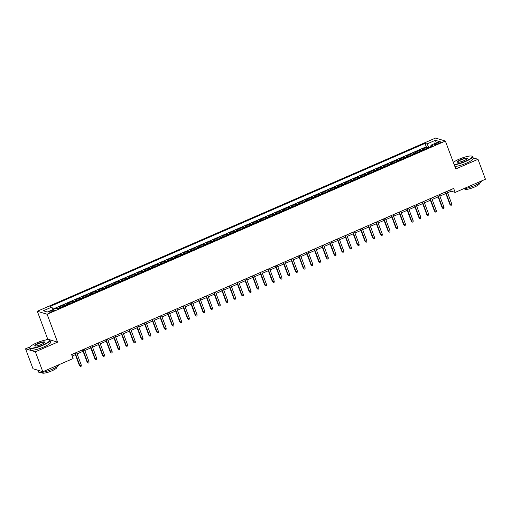<?xml version="1.0" encoding="UTF-8"?>
<svg xmlns="http://www.w3.org/2000/svg" width="511" height="511" viewBox="0 0 511 511"><rect width="100%" height="100%" fill="white"/><g stroke="black" fill="none" stroke-linecap="round" stroke-linejoin="round"><path stroke-width="0.77" d="M52.627 311.352A2.779 0.556 -20.5 0 0 54.383 310.12A2.779 0.556 -20.5 0 0 50.934 310.835A2.779 0.556 -20.5 0 0 49.177 312.068A2.779 0.556 -20.5 0 0 52.627 311.352M30.092 346.841L25.55 348.815L35.361 351.798L57.551 342.146L47.74 339.163L45.862 339.981M47.74 339.163L37.303 311.256L435.564 138.066L445.375 141.049L47.114 314.239L37.303 311.256M25.55 348.815L33.004 368.744L42.815 371.727L73.105 358.556L71.617 354.57L453.666 188.425L455.154 192.411L485.45 179.24L477.996 159.304L473.014 157.79M423.906 149.621A3.475 0.862 -113.5 0 0 423.498 149.34L422.527 149.046L427.158 147.034L427.535 148.043M420.821 150.962A3.475 0.862 -113.5 0 0 420.412 150.681L419.442 150.387L419.818 151.397M419.442 150.387L414.811 152.406L415.782 152.7A3.475 0.862 -113.5 0 1 416.19 152.974M408.468 156.334A3.475 0.862 -113.5 0 0 408.059 156.053L407.095 155.759L411.725 153.747L412.102 154.756M400.752 159.688A3.475 0.862 -113.5 0 0 400.343 159.413L399.378 159.119L404.003 157.101L404.38 158.11M393.036 163.047A3.475 0.862 -113.5 0 0 392.627 162.766L391.656 162.472L396.287 160.46L396.664 161.463M385.313 166.401A3.475 0.862 -113.5 0 0 384.904 166.126L383.94 165.832L388.571 163.814L388.948 164.823M377.597 169.761A3.475 0.862 -113.5 0 0 377.188 169.48L376.224 169.186L380.855 167.174L381.225 168.176M369.881 173.114A3.475 0.862 -113.5 0 0 369.472 172.839L368.501 172.546L373.132 170.527L373.509 171.536M362.158 176.474A3.475 0.862 -113.5 0 0 361.75 176.193L360.785 175.899L365.416 173.887L365.793 174.89M354.442 179.827A3.475 0.862 -113.5 0 0 354.034 179.546L353.069 179.252L357.7 177.24L358.07 178.25M346.726 183.181A3.475 0.862 -113.5 0 0 346.317 182.906L345.347 182.612L349.978 180.6L350.354 181.603M339.004 186.541A3.475 0.862 -113.5 0 0 338.595 186.26L337.63 185.966L342.261 183.954L342.638 184.963M331.288 189.894A3.475 0.862 -113.5 0 0 330.879 189.619L329.914 189.326L334.545 187.313L334.922 188.316M323.572 193.254A3.475 0.862 -113.5 0 0 323.163 192.973L322.192 192.679L326.823 190.667L327.2 191.676M315.855 196.607A3.475 0.862 -113.5 0 0 315.44 196.333L314.476 196.039L319.107 194.02L319.484 195.03M308.133 199.967A3.475 0.862 -113.5 0 0 307.724 199.686L306.76 199.392L311.391 197.38L311.767 198.389M300.417 203.321A3.475 0.862 -113.5 0 0 300.008 203.046L299.037 202.752L303.668 200.734L304.045 201.743M292.701 206.68A3.475 0.862 -113.5 0 0 292.286 206.399L291.321 206.105L295.952 204.093L296.329 205.103M284.978 210.034A3.475 0.862 -113.5 0 0 284.57 209.759L283.605 209.465L288.236 207.447L288.613 208.456M277.262 213.394A3.475 0.862 -113.5 0 0 276.853 213.113L275.883 212.819L280.513 210.807L280.89 211.81M269.546 216.747A3.475 0.862 -113.5 0 0 269.137 216.472L268.166 216.179L272.797 214.16L273.174 215.169M261.824 220.107A3.475 0.862 -113.5 0 0 261.415 219.826L260.45 219.532L265.081 217.52L265.458 218.523M254.108 223.46A3.475 0.862 -113.5 0 0 253.699 223.186L252.728 222.892L257.359 220.873L257.736 221.883M246.391 226.82A3.475 0.862 -113.5 0 0 245.983 226.539L245.012 226.245L249.643 224.233L250.02 225.236M238.669 230.174A3.475 0.862 -113.5 0 0 238.26 229.899L237.296 229.599L241.927 227.587L242.303 228.596M230.953 233.527A3.475 0.862 -113.5 0 0 230.544 233.252L229.573 232.959L234.204 230.946L234.581 231.949M223.237 236.887A3.475 0.862 -113.5 0 0 222.828 236.606L221.857 236.312L226.488 234.3L226.865 235.309M215.514 240.24A3.475 0.862 -113.5 0 0 215.105 239.966L214.141 239.672L218.772 237.66L219.149 238.663M207.798 243.6A3.475 0.862 -113.5 0 0 207.389 243.319L206.418 243.025L211.049 241.013L211.426 242.022M200.082 246.954A3.475 0.862 -113.5 0 0 199.673 246.679L198.702 246.385L203.333 244.373L203.71 245.376M192.36 250.313A3.475 0.862 -113.5 0 0 191.951 250.032L190.986 249.738L195.617 247.726L195.994 248.736M184.643 253.667A3.475 0.862 -113.5 0 0 184.235 253.392L183.264 253.098L187.895 251.08L188.272 252.089M176.927 257.027A3.475 0.862 -113.5 0 0 176.519 256.746L175.548 256.452L180.179 254.44L180.555 255.449M169.205 260.38A3.475 0.862 -113.5 0 0 168.796 260.105L167.832 259.812L172.463 257.793L172.839 258.802M161.489 263.74A3.475 0.862 -113.5 0 0 161.08 263.459L160.109 263.165L164.74 261.153L165.117 262.156M153.773 267.093A3.475 0.862 -113.5 0 0 153.364 266.819L152.393 266.525L157.024 264.506L157.401 265.516M146.05 270.453A3.475 0.862 -113.5 0 0 145.641 270.172L144.677 269.878L149.308 267.866L149.685 268.869M138.334 273.807A3.475 0.862 -113.5 0 0 137.925 273.532L136.954 273.238L141.585 271.22L141.962 272.229M130.618 277.166A3.475 0.862 -113.5 0 0 130.209 276.885L129.238 276.592L133.869 274.579L134.246 275.582M122.896 280.52A3.475 0.862 -113.5 0 0 122.487 280.245L121.522 279.945L126.153 277.933L126.53 278.942M115.179 283.873A3.475 0.862 -113.5 0 0 114.771 283.599L113.806 283.305L118.437 281.293L118.808 282.296M107.463 287.233A3.475 0.862 -113.5 0 0 107.055 286.952L106.084 286.658L110.715 284.646L111.091 285.655M99.741 290.587A3.475 0.862 -113.5 0 0 99.332 290.312L98.368 290.018L102.998 288.006L103.375 289.009M92.025 293.946A3.475 0.862 -113.5 0 0 91.616 293.665L90.651 293.371L95.282 291.359L95.653 292.369M84.309 297.3A3.475 0.862 -113.5 0 0 83.9 297.025L82.929 296.731L87.56 294.719L87.937 295.722M76.586 300.66A3.475 0.862 -113.5 0 0 76.177 300.379L75.213 300.085L79.844 298.073L80.221 299.082M68.87 304.013A3.475 0.862 -113.5 0 0 68.461 303.738L67.497 303.445L72.128 301.426L72.505 302.435M61.154 307.373A3.475 0.862 -113.5 0 0 60.745 307.092L59.774 306.798L64.405 304.786L64.782 305.795M437.716 142.652L436.017 143.393A2.696 0.537 -20.5 0 0 434.318 144.587A2.696 0.537 -20.5 0 0 437.659 143.891L439.358 143.157A2.696 0.537 -20.5 0 0 441.057 141.962A2.696 0.537 -20.5 0 0 437.716 142.652L438.106 143.7M429.055 147.379L426.877 143.981L425.018 143.412L49.918 306.536L51.771 307.098L43.282 310.79L47.312 312.017L55.801 308.325L57.66 308.893L432.76 145.769L430.907 145.207L430.971 146.548M426.877 143.981L435.366 140.289L439.396 141.515L430.907 145.207M427.158 147.034L426.27 146.766L53.035 309.072M58.062 308.714A3.475 0.862 66.5 0 0 57.654 308.433L56.076 308.408M64.405 304.786L65.376 305.08A3.475 0.862 66.5 0 1 65.785 305.354M72.128 301.426L73.092 301.72A3.475 0.862 66.5 0 1 73.501 302.001M79.844 298.073L80.808 298.367A3.475 0.862 66.5 0 1 81.217 298.648M87.56 294.719L88.531 295.013A3.475 0.862 66.5 0 1 88.94 295.288M95.282 291.359L96.247 291.653A3.475 0.862 66.5 0 1 96.656 291.934M102.998 288.006L103.963 288.3A3.475 0.862 66.5 0 1 104.372 288.574M110.715 284.646L111.685 284.94A3.475 0.862 66.5 0 1 112.094 285.221M118.437 281.293L119.402 281.587A3.475 0.862 66.5 0 1 119.81 281.861M126.153 277.933L127.118 278.227A3.475 0.862 66.5 0 1 127.526 278.508M133.869 274.579L134.84 274.873A3.475 0.862 66.5 0 1 135.249 275.148M141.585 271.22L142.556 271.513A3.475 0.862 66.5 0 1 142.965 271.795M149.308 267.866L150.272 268.16A3.475 0.862 66.5 0 1 150.681 268.435M157.024 264.506L157.995 264.8A3.475 0.862 66.5 0 1 158.404 265.081M164.74 261.153L165.711 261.447A3.475 0.862 66.5 0 1 166.12 261.721M172.463 257.793L173.427 258.087A3.475 0.862 66.5 0 1 173.836 258.368M180.179 254.44L181.15 254.734A3.475 0.862 66.5 0 1 181.558 255.008M187.895 251.08L188.866 251.374A3.475 0.862 66.5 0 1 189.274 251.655M195.617 247.726L196.582 248.02A3.475 0.862 66.5 0 1 196.99 248.301M203.333 244.373L204.304 244.667A3.475 0.862 66.5 0 1 204.713 244.941M211.049 241.013L212.02 241.307A3.475 0.862 66.5 0 1 212.429 241.588M218.772 237.66L219.736 237.954A3.475 0.862 66.5 0 1 220.145 238.228M226.488 234.3L227.459 234.594A3.475 0.862 66.5 0 1 227.868 234.875M234.204 230.946L235.175 231.24A3.475 0.862 66.5 0 1 235.584 231.515M241.927 227.587L242.891 227.88A3.475 0.862 66.5 0 1 243.3 228.162M249.643 224.233L250.614 224.527A3.475 0.862 66.5 0 1 251.022 224.802M257.359 220.873L258.33 221.167A3.475 0.862 66.5 0 1 258.738 221.448M265.081 217.52L266.046 217.814A3.475 0.862 66.5 0 1 266.455 218.088M272.797 214.16L273.762 214.454A3.475 0.862 66.5 0 1 274.177 214.735M280.513 210.807L281.484 211.1A3.475 0.862 66.5 0 1 281.893 211.375M288.236 207.447L289.2 207.741A3.475 0.862 66.5 0 1 289.609 208.022M295.952 204.093L296.917 204.387A3.475 0.862 66.5 0 1 297.332 204.662M303.668 200.734L304.639 201.027A3.475 0.862 66.5 0 1 305.048 201.308M311.391 197.38L312.355 197.674A3.475 0.862 66.5 0 1 312.764 197.949M319.107 194.02L320.071 194.321A3.475 0.862 66.5 0 1 320.486 194.595M326.823 190.667L327.794 190.961A3.475 0.862 66.5 0 1 328.203 191.242M334.545 187.313L335.51 187.607A3.475 0.862 66.5 0 1 335.919 187.882M342.261 183.954L343.226 184.247A3.475 0.862 66.5 0 1 343.635 184.528M349.978 180.6L350.948 180.894A3.475 0.862 66.5 0 1 351.357 181.169M357.7 177.24L358.665 177.534A3.475 0.862 66.5 0 1 359.073 177.815M365.416 173.887L366.381 174.181A3.475 0.862 66.5 0 1 366.789 174.455M373.132 170.527L374.103 170.821A3.475 0.862 66.5 0 1 374.512 171.102M380.855 167.174L381.819 167.467A3.475 0.862 66.5 0 1 382.228 167.742M388.571 163.814L389.535 164.108A3.475 0.862 66.5 0 1 389.944 164.389M396.287 160.46L397.258 160.754A3.475 0.862 66.5 0 1 397.667 161.029M404.003 157.101L404.974 157.394A3.475 0.862 66.5 0 1 405.383 157.675M411.725 153.747L412.69 154.041A3.475 0.862 66.5 0 1 413.099 154.316M35.361 351.798L42.815 371.727M57.551 342.146L47.114 314.239M445.375 141.049L455.806 168.956L477.996 159.304M447.579 192.768L451.181 191.203L455.154 192.411M72.16 356.026L75.353 354.64M77.11 353.874L83.076 351.281M84.826 350.52L90.792 347.927M92.542 347.161L98.508 344.567M100.265 343.807L106.231 341.214M107.981 340.447L113.947 337.854M115.697 337.094L121.663 334.501M123.419 333.734L129.385 331.141M131.135 330.381L137.101 327.787M138.851 327.021L144.817 324.428M146.574 323.667L152.54 321.074M154.29 320.314L160.256 317.714M162.006 316.954L167.972 314.361M169.729 313.601L175.695 311.007M177.445 310.241L183.411 307.648M185.161 306.887L191.127 304.294M192.883 303.528L198.849 300.934M200.599 300.174L206.565 297.581M208.316 296.814L214.281 294.221M216.038 293.461L222.004 290.868M223.754 290.101L229.72 287.508M231.47 286.748L237.436 284.154M239.193 283.388L245.152 280.795M246.909 280.034L252.875 277.441M254.625 276.675L260.591 274.081M262.347 273.321L268.307 270.728M270.064 269.968L276.029 267.368M277.78 266.608L283.746 264.015M285.502 263.254L291.462 260.661M293.218 259.895L299.184 257.301M300.934 256.541L306.9 253.948M308.657 253.181L314.616 250.588M316.373 249.828L322.339 247.235M324.089 246.468L330.055 243.875M331.811 243.115L337.771 240.521M339.528 239.755L345.493 237.161M347.244 236.401L353.21 233.808M354.96 233.042L360.926 230.448M362.682 229.688L368.648 227.095M370.398 226.328L376.364 223.735M378.114 222.975L384.08 220.382M385.837 219.621L391.803 217.022M393.553 216.262L399.519 213.668M401.269 212.908L407.235 210.308M408.992 209.548L414.958 206.955M416.708 206.195L422.674 203.602M424.424 202.835L430.39 200.242M432.146 199.482L438.112 196.888M439.862 196.122L445.828 193.528M450.632 189.741L451.181 191.203M426.27 146.766L425.018 143.412M56.689 308.139L56.881 308.65M51.771 307.098L53.265 309.43M434.816 143.508L435.366 140.289M445.285 192.072L449.878 204.362L450.357 204.502L445.643 191.912M451.743 203.902L451.718 205.039L450.945 205.377L450.357 204.502L451.743 203.902L447.036 191.306M450.945 205.377L449.878 204.362M454.1 164.395A10.597 2.121 -20.5 0 0 465.547 161.169A10.597 2.121 -20.5 0 0 471.883 156.142A10.597 2.121 -20.5 0 0 459.076 159.202A10.597 2.121 -20.5 0 0 453.353 162.396M471.883 156.142L472.202 156.283A10.859 2.178 159.5 0 1 472.573 156.621A10.859 2.178 159.5 0 1 465.719 161.431A10.859 2.178 159.5 0 1 454.228 164.727M463.931 160.678A5.302 1.06 159.5 0 1 457.53 162.204A5.302 1.06 159.5 0 1 460.698 159.694A5.302 1.06 159.5 0 1 467.246 158.57A5.302 1.06 159.5 0 1 463.931 160.678M467.137 158.742A5.04 1.009 -20.5 0 0 467.124 158.659A5.04 1.009 -20.5 0 0 460.865 159.956A5.04 1.009 -20.5 0 0 457.684 162.185A5.04 1.009 -20.5 0 0 457.728 162.262M481.605 180.907A10.859 2.178 159.5 0 1 474.719 185.512A10.859 2.178 159.5 0 1 463.49 188.789M479.261 183.174L479.414 183.596A7.818 1.565 159.5 0 1 474.476 187.058A7.818 1.565 159.5 0 1 464.767 189.076L464.608 188.655M472.573 156.621L473.231 158.372A10.859 2.178 159.5 0 1 466.371 163.181A10.859 2.178 159.5 0 1 454.879 166.477M42.975 344.931A10.597 2.121 -20.5 0 0 49.312 339.904A10.597 2.121 -20.5 0 0 36.511 342.964A10.597 2.121 -20.5 0 0 29.874 347.173A10.597 2.121 -20.5 0 0 42.975 344.931M49.312 339.904L49.637 340.045A10.859 2.178 159.5 0 1 50.008 340.383A10.859 2.178 159.5 0 1 43.148 345.193A10.859 2.178 159.5 0 1 29.657 347.991A10.859 2.178 159.5 0 1 29.721 347.493L29.874 347.173M41.359 344.44A5.302 1.06 159.5 0 1 34.959 345.966A5.302 1.06 159.5 0 1 38.127 343.456A5.302 1.06 159.5 0 1 44.681 342.332A5.302 1.06 159.5 0 1 41.359 344.44M44.566 342.504A5.04 1.009 -20.5 0 0 44.553 342.421A5.04 1.009 -20.5 0 0 38.293 343.718A5.04 1.009 -20.5 0 0 35.112 345.953A5.04 1.009 -20.5 0 0 35.157 346.024M59.033 364.675A10.859 2.178 159.5 0 1 52.148 369.274A10.859 2.178 159.5 0 1 38.664 372.072L37.986 370.264M56.689 366.943L56.849 367.364A7.818 1.565 159.5 0 1 51.905 370.826A7.818 1.565 159.5 0 1 42.196 372.838L42.043 372.417M50.008 340.383L50.659 342.14A10.859 2.178 159.5 0 1 43.805 346.95A10.859 2.178 159.5 0 1 30.315 349.741L29.657 347.991M38.996 370.564A10.859 2.178 159.5 0 1 38.076 370.29M437.563 195.426L442.162 207.715L442.635 207.862L437.927 195.266M444.027 207.255L443.995 208.399L443.229 208.731L442.635 207.862L444.027 207.255L439.319 194.665M443.229 208.731L442.162 207.715M429.847 198.785L434.439 211.075L434.918 211.215L430.211 198.626M436.305 210.615L436.279 211.752L435.506 212.091L434.918 211.215L436.305 210.615L431.597 198.019M435.506 212.091L434.439 211.075M422.131 202.139L426.723 214.428L427.202 214.575L422.488 201.979M428.588 213.968L428.563 215.105L427.79 215.444L427.202 214.575L428.588 213.968L423.881 201.379M427.79 215.444L426.723 214.428M414.408 205.499L419.007 217.788L419.48 217.929L414.772 205.339M420.872 217.328L420.847 218.465L420.074 218.804L419.48 217.929L420.872 217.328L416.165 204.732M420.074 218.804L419.007 217.788M406.692 208.852L411.285 221.142L411.764 221.289L407.056 208.692M413.15 220.682L413.124 221.819L412.351 222.157L411.764 221.289L413.15 220.682L408.442 208.092M412.351 222.157L411.285 221.142M398.976 212.212L403.569 224.501L404.048 224.642L399.34 212.052M405.434 224.042L405.408 225.179L404.635 225.511L404.048 224.642L405.434 224.042L400.726 211.445M404.635 225.511L403.569 224.501M391.254 215.565L395.853 227.855L396.325 228.002L391.618 215.406M397.718 227.395L397.692 228.532L396.919 228.871L396.325 228.002L397.718 227.395L393.01 214.805M396.919 228.871L395.853 227.855M383.537 218.919L388.13 231.208L388.609 231.355L383.902 218.765M389.995 230.755L389.97 231.892L389.197 232.224L388.609 231.355L389.995 230.755L385.288 218.159M389.197 232.224L388.13 231.208M375.821 222.279L380.414 234.568L380.893 234.715L376.185 222.119M382.279 234.108L382.254 235.245L381.481 235.584L380.893 234.715L382.279 234.108L377.572 221.519M381.481 235.584L380.414 234.568M368.099 225.632L372.698 237.922L373.171 238.069L368.463 225.479M374.563 237.468L374.537 238.605L373.765 238.937L373.171 238.069L374.563 237.468L369.855 224.872M373.765 238.937L372.698 237.922M360.383 228.992L364.975 241.281L365.454 241.428L360.747 228.832M366.847 240.822L366.815 241.959L366.042 242.297L365.454 241.428L366.847 240.822L362.133 228.232M366.042 242.297L364.975 241.281M352.667 232.345L357.259 244.635L357.738 244.782L353.031 232.192M359.124 244.175L359.099 245.318L358.326 245.65L357.738 244.782L359.124 244.175L354.417 231.585M358.326 245.65L357.259 244.635M344.944 235.705L349.543 247.995L350.016 248.135L345.308 235.545M351.408 247.535L351.383 248.672L350.61 249.01L350.016 248.135L351.408 247.535L346.701 234.939M350.61 249.01L349.543 247.995M337.228 239.059L341.821 251.348L342.3 251.495L337.592 238.899M343.692 250.888L343.66 252.032L342.887 252.364L342.3 251.495L343.692 250.888L338.978 238.298M342.887 252.364L341.821 251.348M329.512 242.418L334.105 254.708L334.584 254.848L329.876 242.259M335.97 254.248L335.944 255.385L335.171 255.724L334.584 254.848L335.97 254.248L331.262 241.652M335.171 255.724L334.105 254.708M321.789 245.772L326.388 258.061L326.861 258.208L322.154 245.612M328.254 257.601L328.228 258.745L327.455 259.077L326.861 258.208L328.254 257.601L323.546 245.012M327.455 259.077L326.388 258.061M314.073 249.132L318.666 261.421L319.145 261.562L314.437 248.972M320.538 260.961L320.506 262.098L319.733 262.437L319.145 261.562L320.538 260.961L315.824 248.365M319.733 262.437L318.666 261.421M306.357 252.485L310.95 264.775L311.429 264.922L306.721 252.325M312.815 264.315L312.789 265.452L312.017 265.79L311.429 264.922L312.815 264.315L308.107 251.725M312.017 265.79L310.95 264.775M298.635 255.845L303.234 268.134L303.706 268.275L298.999 255.685M305.099 267.675L305.073 268.812L304.3 269.15L303.706 268.275L305.099 267.675L300.391 255.078M304.3 269.15L303.234 268.134M290.919 259.198L295.511 271.488L295.99 271.635L291.283 259.039M297.383 271.028L297.351 272.165L296.578 272.504L295.99 271.635L297.383 271.028L292.669 258.438M296.578 272.504L295.511 271.488M283.203 262.558L287.795 274.848L288.274 274.988L283.567 262.399M289.66 274.388L289.635 275.525L288.862 275.857L288.274 274.988L289.66 274.388L284.953 261.792M288.862 275.857L287.795 274.848M275.48 265.912L280.079 278.201L280.552 278.348L275.844 265.752M281.944 277.741L281.919 278.878L281.146 279.217L280.552 278.348L281.944 277.741L277.237 265.152M281.146 279.217L280.079 278.201M267.764 269.265L272.357 281.555L272.836 281.702L268.128 269.112M274.228 281.101L274.196 282.238L273.43 282.57L272.836 281.702L274.228 281.101L269.521 268.505M273.43 282.57L272.357 281.555M260.048 272.625L264.641 284.914L265.12 285.061L260.412 272.465M266.506 284.455L266.48 285.592L265.707 285.93L265.12 285.061L266.506 284.455L261.798 271.865M265.707 285.93L264.641 284.914M252.325 275.978L256.924 288.268L257.397 288.415L252.69 275.825M258.79 287.814L258.764 288.951L257.991 289.283L257.397 288.415L258.79 287.814L254.082 275.218M257.991 289.283L256.924 288.268M244.609 279.338L249.202 291.628L249.681 291.775L244.973 279.178M251.073 291.168L251.042 292.305L250.275 292.643L249.681 291.775L251.073 291.168L246.366 278.578M250.275 292.643L249.202 291.628M236.893 282.692L241.486 294.981L241.965 295.128L237.257 282.538M243.351 294.521L243.325 295.665L242.553 295.997L241.965 295.128L243.351 294.521L238.643 281.931M242.553 295.997L241.486 294.981M229.171 286.051L233.77 298.341L234.242 298.488L229.535 285.892M235.635 297.881L235.609 299.018L234.836 299.357L234.242 298.488L235.635 297.881L230.927 285.285M234.836 299.357L233.77 298.341M221.455 289.405L226.047 301.694L226.526 301.841L221.819 289.252M227.919 301.235L227.887 302.378L227.12 302.71L226.526 301.841L227.919 301.235L223.211 288.645M227.12 302.71L226.047 301.694M213.739 292.765L218.331 305.054L218.81 305.195L214.103 292.605M220.196 304.594L220.171 305.731L219.398 306.07L218.81 305.195L220.196 304.594L215.489 291.998M219.398 306.07L218.331 305.054M206.016 296.118L210.615 308.408L211.094 308.555L206.38 295.958M212.48 307.948L212.455 309.091L211.682 309.423L211.094 308.555L212.48 307.948L207.773 295.358M211.682 309.423L210.615 308.408M198.3 299.478L202.893 311.767L203.372 311.908L198.664 299.318M204.764 311.308L204.732 312.445L203.966 312.783L203.372 311.908L204.764 311.308L200.056 298.711M203.966 312.783L202.893 311.767M190.584 302.831L195.176 315.121L195.656 315.268L190.948 302.672M197.042 314.661L197.016 315.804L196.243 316.137L195.656 315.268L197.042 314.661L192.334 302.071M196.243 316.137L195.176 315.121M182.861 306.191L187.46 318.481L187.939 318.621L183.225 306.032M189.326 318.021L189.3 319.158L188.527 319.496L187.939 318.621L189.326 318.021L184.618 305.425M188.527 319.496L187.46 318.481M175.145 309.545L179.744 321.834L180.217 321.981L175.509 309.385M181.609 321.374L181.577 322.511L180.811 322.85L180.217 321.981L181.609 321.374L176.902 308.785M180.811 322.85L179.744 321.834M167.429 312.904L172.022 325.194L172.501 325.335L167.793 312.745M173.887 324.734L173.861 325.871L173.088 326.203L172.501 325.335L173.887 324.734L169.179 312.138M173.088 326.203L172.022 325.194M159.713 316.258L164.306 328.547L164.785 328.694L160.071 316.098M166.171 328.088L166.145 329.225L165.372 329.563L164.785 328.694L166.171 328.088L161.463 315.498M165.372 329.563L164.306 328.547M151.991 319.611L156.59 331.901L157.062 332.048L152.355 319.458M158.455 331.447L158.423 332.584L157.656 332.917L157.062 332.048L158.455 331.447L153.747 318.851M157.656 332.917L156.59 331.901M144.274 322.971L148.867 335.261L149.346 335.408L144.639 322.811M150.732 334.801L150.707 335.938L149.934 336.276L149.346 335.408L150.732 334.801L146.025 322.211M149.934 336.276L148.867 335.261M136.558 326.325L141.151 338.614L141.63 338.761L136.922 326.171M143.016 338.161L142.991 339.298L142.218 339.63L141.63 338.761L143.016 338.161L138.309 325.564M142.218 339.63L141.151 338.614M128.836 329.684L133.435 341.974L133.908 342.121L129.2 329.525M135.3 341.514L135.274 342.651L134.502 342.99L133.908 342.121L135.3 341.514L130.592 328.924M134.502 342.99L133.435 341.974M121.12 333.038L125.712 345.327L126.191 345.474L121.484 332.885M127.578 344.868L127.552 346.011L126.779 346.343L126.191 345.474L127.578 344.868L122.87 332.278M126.779 346.343L125.712 345.327M113.404 336.398L117.996 348.687L118.475 348.834L113.768 336.238M119.861 348.227L119.836 349.364L119.063 349.703L118.475 348.834L119.861 348.227L115.154 335.631M119.063 349.703L117.996 348.687M105.681 339.751L110.28 352.041L110.753 352.188L106.045 339.598M112.145 351.581L112.12 352.724L111.347 353.056L110.753 352.188L112.145 351.581L107.438 338.991M111.347 353.056L110.28 352.041M97.965 343.111L102.558 355.401L103.037 355.541L98.329 342.951M104.423 354.941L104.397 356.078L103.624 356.416L103.037 355.541L104.423 354.941L99.715 342.344M103.624 356.416L102.558 355.401M90.249 346.464L94.842 358.754L95.321 358.901L90.613 346.305M96.707 358.294L96.681 359.437L95.908 359.77L95.321 358.901L96.707 358.294L91.999 345.704M95.908 359.77L94.842 358.754M82.526 349.824L87.126 362.114L87.598 362.254L82.891 349.665M88.991 361.654L88.965 362.791L88.192 363.129L87.598 362.254L88.991 361.654L84.283 349.058M88.192 363.129L87.126 362.114M74.81 353.178L79.403 365.467L79.882 365.614L75.174 353.018M81.275 365.007L81.243 366.151L80.47 366.483L79.882 365.614L81.275 365.007L76.561 352.418M80.47 366.483L79.403 365.467M420.412 150.681L423.498 149.34M57.654 308.433L60.745 307.092M65.376 305.08L68.461 303.738M73.092 301.72L76.177 300.379M80.808 298.367L83.9 297.025M88.531 295.013L91.616 293.665M96.247 291.653L99.332 290.312M103.963 288.3L107.055 286.952M111.685 284.94L114.771 283.599M119.402 281.587L122.487 280.245M127.118 278.227L130.209 276.885M134.84 274.873L137.925 273.532M142.556 271.513L145.641 270.172M150.272 268.16L153.364 266.819M157.995 264.8L161.08 263.459M165.711 261.447L168.796 260.105M173.427 258.087L176.519 256.746M181.15 254.734L184.235 253.392M188.866 251.374L191.951 250.032M196.582 248.02L199.673 246.679M204.304 244.667L207.389 243.319M212.02 241.307L215.105 239.966M219.736 237.954L222.828 236.606M227.459 234.594L230.544 233.252M235.175 231.24L238.26 229.899M242.891 227.88L245.983 226.539M250.614 224.527L253.699 223.186M258.33 221.167L261.415 219.826M266.046 217.814L269.137 216.472M273.762 214.454L276.853 213.113M281.484 211.1L284.57 209.759M289.2 207.741L292.286 206.399M296.917 204.387L300.008 203.046M304.639 201.027L307.724 199.686M312.355 197.674L315.44 196.333M320.071 194.321L323.163 192.973M327.794 190.961L330.879 189.619M335.51 187.607L338.595 186.26M343.226 184.247L346.317 182.906M350.948 180.894L354.034 179.546M358.665 177.534L361.75 176.193M366.381 174.181L369.472 172.839M374.103 170.821L377.188 169.48M381.819 167.467L384.904 166.126M389.535 164.108L392.627 162.766M397.258 160.754L400.343 159.413M404.974 157.394L408.059 156.053M412.69 154.041L415.782 152.7M436.381 144.37L436.017 143.393"/></g></svg>
